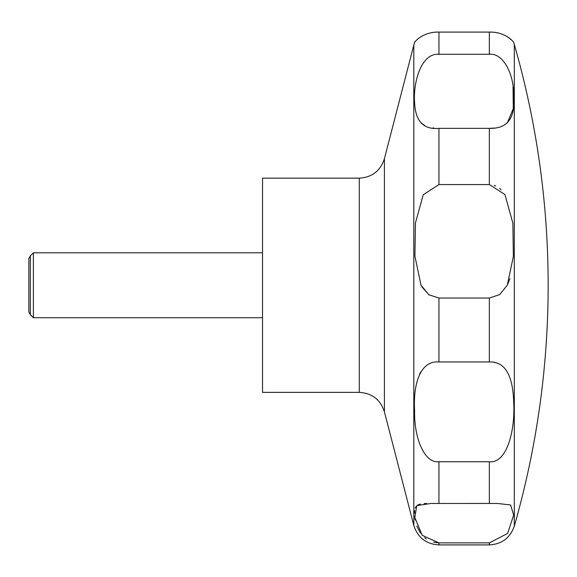 <?xml version="1.0" encoding="UTF-8"?>
<svg xmlns="http://www.w3.org/2000/svg" width="577" height="577" viewBox="0 0 577 577"><rect width="100%" height="100%" fill="white"/><g stroke="black" fill="none" stroke-linecap="round" stroke-linejoin="round"><path stroke-width="0.87" d="M262.535 178.156L262.535 392.367L359.276 392.367L359.276 178.156L262.535 178.156M33.394 252.805L33.394 317.718L30.321 314.653L30.321 255.878L33.394 252.805L262.535 252.805M507.262 285.262L499.668 294.602L489.346 298.035L438.946 298.035L428.877 294.775L421.03 285.262L414.913 256.188L415.44 222.967L423.237 194.766L438.946 184.561L489.346 184.561L504.911 194.543L512.866 223.119L513.357 256.484L507.262 285.262L509.873 278.698M438.946 128.354C423.453 129.789 415.339 121.134 414.603 102.381C412.995 83.535 420.821 52.752 438.946 54.288L489.346 54.288C503.497 52.637 514.287 75.039 513.689 96.352C515.441 118.206 507.327 128.873 489.346 128.354L438.946 128.354L438.946 184.561M489.346 54.288L489.346 32.088C505.87 31.641 514.583 42.741 513.725 42.655C514.807 43.34 506.721 31.735 489.346 32.088L438.946 32.088C422.667 31.576 413.651 42.72 414.567 42.655C413.464 43.376 421.535 31.742 438.946 32.088L438.946 54.288M420.943 122.901L424.593 125.418M432.974 127.928L433.89 128.051M501.139 189.804L499.66 188.47M495.715 185.982L494.193 185.376M489.476 128.354L494.417 128.051M507.349 122.901L513.278 108.541L513.047 86.968M507.45 36.733L511.936 40.311M30.321 314.653L28.85 312.099L28.85 258.431L30.321 255.878M438.946 361.959L489.346 361.959C504.868 361.397 512.989 374.985 513.696 402.724C515.275 428.971 507.421 463.619 489.346 461.744L438.946 461.744C424.751 463.555 413.976 438.736 414.603 410.471C413.017 382.638 420.871 360.423 438.946 361.959L438.946 298.035M438.946 503.469L497.23 503.454L510.551 504.947L513.689 515.001L507.645 533.408L489.346 542.878L438.946 542.878L422.241 535.348L414.813 517.475L416.818 505.589L431.062 503.454L438.946 503.469L438.946 461.744M426.663 503.49L424.124 503.591M420.395 504.031L417.928 504.846M416.147 506.289L415.18 508.193M414.697 510.551L414.56 513.241M414.697 516.343L415.173 519.971M416.767 526.051L420.424 533.098M424.636 537.641L426.288 538.904M433.731 542.25L438.607 542.878M495.225 362.738L494.366 362.522M420.784 371.999L419.695 373.925M421.982 287.029L429.194 294.991M514.309 285.262L514.309 526.101A873.845 873.845 0 0 0 514.309 44.422L514.309 285.262M359.276 178.156C372.064 177.37 380.445 170.886 384.412 158.697L384.412 411.834C380.445 399.645 372.071 393.161 359.276 392.367M384.412 158.697L413.81 45.078L413.81 525.452C417.777 537.641 426.158 544.125 438.946 544.912L438.946 542.878M489.346 128.354L489.346 184.561M489.346 298.035L489.346 361.959M489.346 461.744L489.346 503.469M489.346 542.878L489.346 544.912L438.946 544.912M413.81 45.078L414.56 42.655M513.732 42.655L514.309 44.422M514.309 526.101C510.162 537.915 501.839 544.183 489.346 544.912M262.535 317.718L33.394 317.718M384.412 411.834L413.81 525.452"/></g></svg>
